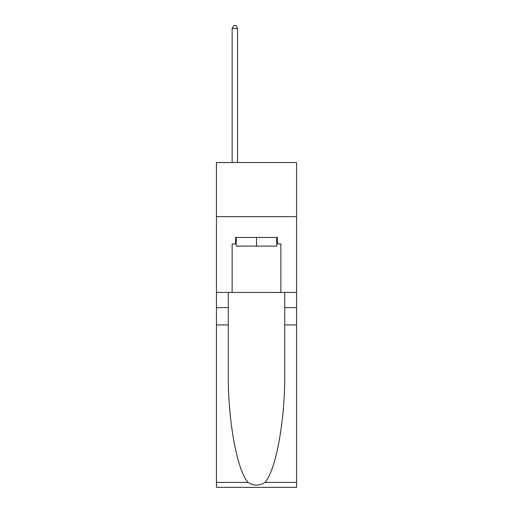 <?xml version="1.0" encoding="UTF-8"?>
<svg xmlns="http://www.w3.org/2000/svg" width="513" height="513" viewBox="0 0 513 513"><rect width="100%" height="100%" fill="white"/><g stroke="black" fill="none" stroke-linecap="round" stroke-linejoin="round"><path stroke-width="0.77" d="M296.565 216.653L296.565 162.512L216.435 162.512L216.435 216.653L296.565 216.653L296.565 292.448L280.861 292.448L280.861 243.938L277.398 243.938L277.398 237.442L235.602 237.442L235.602 243.938L236.249 243.938M276.751 237.442L276.751 246.105L236.249 246.105L236.249 237.442M256.5 237.442L256.5 246.105M264.875 482.412L296.565 482.412L296.565 487.35L216.435 487.35L216.435 324.934L228.291 324.934L228.291 373.22C227.714 419.371 237.083 470.934 248.125 482.412C253.704 485.971 259.289 485.971 264.875 482.412C275.917 470.934 285.286 419.371 284.709 373.22L284.709 292.448M284.709 324.934L296.565 324.934L296.565 292.448M216.435 324.934L216.435 216.653M228.291 292.448L228.291 324.934M296.565 482.412L296.565 324.934M216.435 292.448L232.139 292.448L232.139 243.938L235.602 243.938M232.139 292.448L280.861 292.448M276.751 243.938L277.398 243.938M237.551 162.512L237.551 28.465L232.139 28.465L232.139 162.512M232.139 28.465L233.761 25.65L235.929 25.65L237.551 28.465M284.709 307.608L296.565 307.608M228.291 307.608L216.435 307.608M216.435 482.412L248.125 482.412"/></g></svg>
